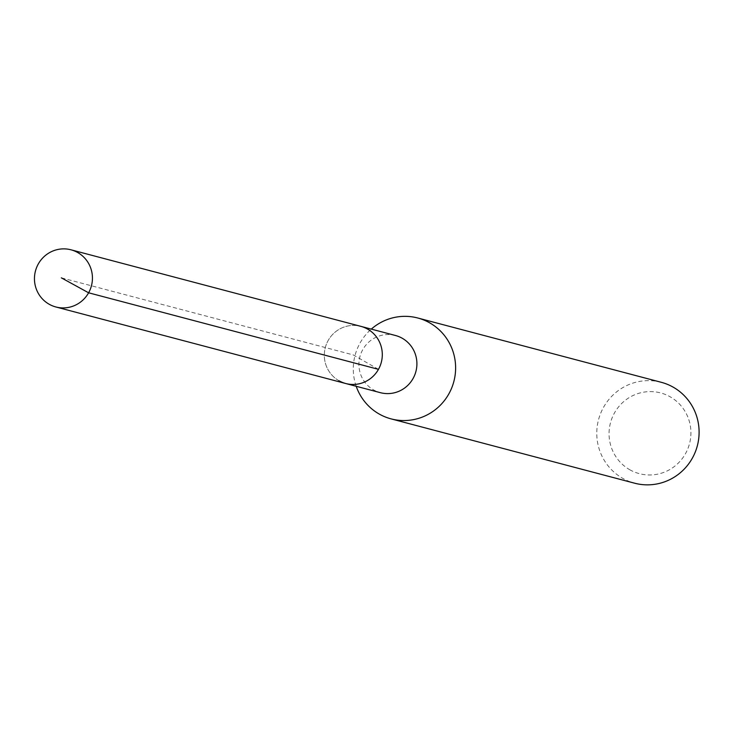 <?xml version="1.0" encoding="UTF-8"?>
<svg xmlns="http://www.w3.org/2000/svg" width="733" height="733" viewBox="0 0 733 733"><rect width="100%" height="100%" fill="white"/><g stroke="black" fill="none" stroke-linecap="round" stroke-linejoin="round"><path stroke-width="0.55" stroke-dasharray="3.67 2.75" d="M338.903 380.711A29.567 28.954 104.8 0 1 326.506 343.951A29.567 28.954 104.8 0 1 360.856 326.35A29.567 28.954 -75.2 0 0 326.506 343.951A29.567 28.954 -75.2 0 0 338.903 380.711A29.567 28.954 -75.2 0 0 345.756 383.524M395.463 335.494A29.567 28.954 -75.2 0 0 361.112 353.086A29.567 28.954 -75.2 0 0 373.509 389.855A29.567 28.954 -75.2 0 0 380.363 392.668M356.201 386.282A52.18 51.09 104.8 0 1 371.301 329.108M661.258 382.296A52.18 51.09 -75.2 0 0 600.648 413.348A52.18 51.09 -75.2 0 0 622.519 478.228A52.18 51.09 -75.2 0 0 634.613 483.194M629.647 469.67A41.744 40.874 -75.2 0 0 685.511 453.617A41.744 40.874 -75.2 0 0 670.319 396.892A41.744 40.874 -75.2 0 0 614.465 412.945A41.744 40.874 -75.2 0 0 629.647 469.67M378.466 369.34L353.306 354.937L61.334 277.834"/><path stroke-width="1.1" d="M49.038 304.168A29.567 28.954 104.8 0 1 36.65 267.408A29.567 28.954 104.8 0 1 71 249.806A29.567 28.954 104.8 0 1 77.854 252.619A29.567 28.954 104.8 0 1 90.241 289.388A29.567 28.954 104.8 0 1 55.9 306.98A29.567 28.954 104.8 0 1 49.038 304.168M367.709 329.163A29.567 28.954 -75.2 0 0 360.856 326.35A29.567 28.954 104.8 0 1 367.709 329.163A29.567 28.954 104.8 0 1 380.106 365.932A29.567 28.954 104.8 0 1 345.756 383.524A29.567 28.954 -75.2 0 0 380.106 365.932A29.567 28.954 -75.2 0 0 367.709 329.163M338.903 380.711A29.567 28.954 104.8 0 0 345.756 383.524L380.363 392.668A29.567 28.954 -75.2 0 0 414.713 375.067A29.567 28.954 -75.2 0 0 402.316 338.298A29.567 28.954 -75.2 0 0 395.463 335.494L71 249.806M371.301 329.108A52.18 51.09 104.8 0 1 417.783 318.003A52.18 51.09 104.8 0 1 429.877 322.96A52.18 51.09 104.8 0 1 451.748 387.839A52.18 51.09 104.8 0 1 391.138 418.891A52.18 51.09 104.8 0 1 379.034 413.934A52.18 51.09 104.8 0 1 356.201 386.282M391.138 418.891L634.613 483.194A52.18 51.09 -75.2 0 0 695.232 452.133A52.18 51.09 -75.2 0 0 673.361 387.253A52.18 51.09 -75.2 0 0 661.258 382.296L417.783 318.003M61.334 277.834L88.611 292.797L378.466 369.34M345.756 383.524L55.9 306.98"/></g></svg>
